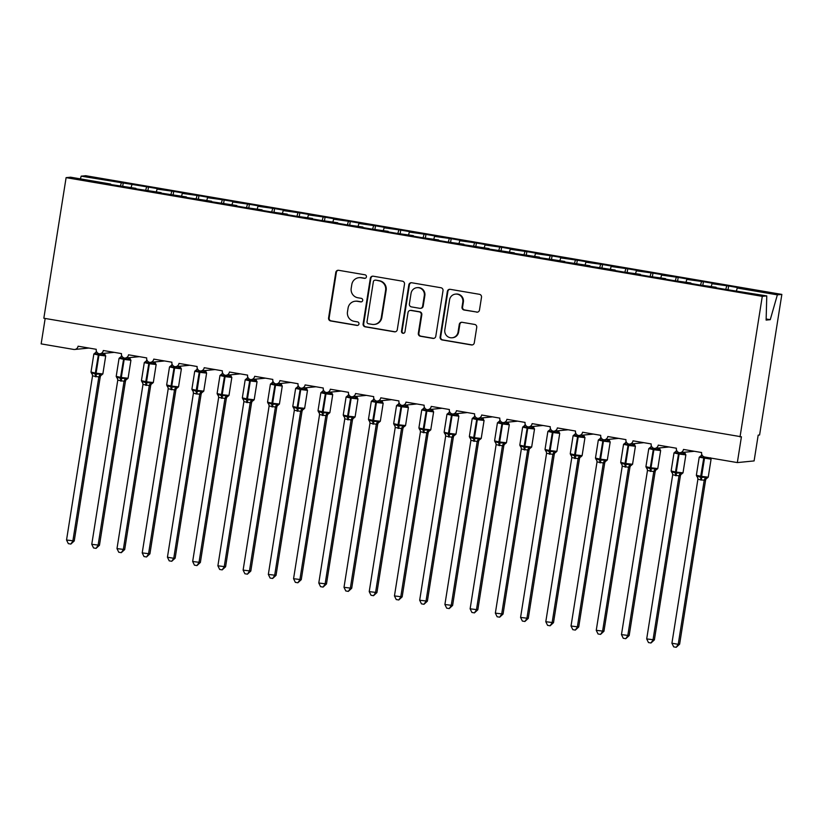 <?xml version="1.0" encoding="UTF-8"?>
<svg xmlns="http://www.w3.org/2000/svg" width="823" height="823" viewBox="0 0 823 823"><rect width="100%" height="100%" fill="white"/><g stroke="black" fill="none" stroke-linecap="round" stroke-linejoin="round"><path stroke-width="1.23" d="M366.43 276.857A1.8 1.759 -95.7 0 0 364.98 274.789L338.675 270.304A2.572 2.51 -95.7 0 0 335.794 272.413L328.583 317.997A2.572 2.51 -95.7 0 0 330.651 320.949L356.966 325.435A1.8 1.759 -95.7 0 0 358.972 323.953A1.8 1.759 -95.7 0 0 357.521 321.886L354.116 321.309A8.22 8.024 -95.7 0 1 347.481 311.855L348.078 308.059A8.22 8.024 -95.7 0 1 357.285 301.3L360.69 301.887A1.8 1.759 -95.7 0 0 362.706 300.405A1.8 1.759 -95.7 0 0 361.256 298.338L357.851 297.761A8.22 8.024 -95.7 0 1 351.205 288.307L351.812 284.511A8.22 8.024 -95.7 0 1 361.019 277.762L364.424 278.339A1.8 1.759 -95.7 0 0 366.43 276.857M476.599 312.154A2.572 2.51 -95.7 0 0 479.48 310.045L481.506 297.257A2.572 2.51 -95.7 0 0 479.428 294.305L450.212 289.326A2.572 2.51 -95.7 0 0 447.342 291.435L440.12 337.008A2.572 2.51 -95.7 0 0 442.198 339.961L471.414 344.95A2.572 2.51 -95.7 0 0 474.285 342.841L476.733 327.389A2.572 2.51 -95.7 0 0 474.655 324.437L462.156 322.307A2.572 2.51 -95.7 0 0 459.275 324.416L458.061 332.07A6.872 6.707 -95.7 0 1 452.125 337.78A6.872 6.707 -95.7 0 1 444.821 329.817L449.574 299.809A6.872 6.707 -95.7 0 1 455.52 294.109A6.872 6.707 -95.7 0 1 462.814 302.072L462.022 307.072A2.572 2.51 -95.7 0 0 464.1 310.024L477.165 312.102A2.572 2.51 -95.7 0 0 477.535 312.133M110.683 184.568L110.694 184.043L70.593 177.202L66.107 177.645L43.835 318.234L741.42 436.797L737.336 462.588L704.797 457.043A3.92 3.827 84.3 0 1 701.628 452.527L683.46 449.43A3.92 3.827 -95.7 0 1 679.314 452.691A3.92 3.827 84.3 0 1 676.403 448.226L658.235 445.13A3.92 3.827 -95.7 0 1 654.1 448.391A3.92 3.827 84.3 0 1 651.178 443.926L633.01 440.83A3.92 3.827 -95.7 0 1 628.875 444.091A3.92 3.827 84.3 0 1 625.953 439.626L607.785 436.529A3.92 3.827 -95.7 0 1 603.65 439.78A3.92 3.827 84.3 0 1 600.728 435.326L582.571 432.229A3.92 3.827 -95.7 0 1 578.425 435.48A3.92 3.827 84.3 0 1 575.503 431.026L557.346 427.929A3.92 3.827 -95.7 0 1 553.2 431.18A3.92 3.827 84.3 0 1 550.278 426.726L532.121 423.629A3.92 3.827 -95.7 0 1 527.975 426.88A3.92 3.827 84.3 0 1 525.053 422.415L506.896 419.319A3.92 3.827 -95.7 0 1 502.75 422.58A3.92 3.827 84.3 0 1 499.828 418.115L481.671 415.018A3.92 3.827 -95.7 0 1 477.525 418.279A3.92 3.827 84.3 0 1 474.604 413.815L456.446 410.718A3.92 3.827 -95.7 0 1 452.3 413.979A3.92 3.827 84.3 0 1 449.379 409.515L431.221 406.418A3.92 3.827 -95.7 0 1 427.075 409.679A3.92 3.827 84.3 0 1 424.164 405.214L405.996 402.118A3.92 3.827 -95.7 0 1 401.85 405.379A3.92 3.827 84.3 0 1 398.939 400.914L380.771 397.818A3.92 3.827 -95.7 0 1 376.636 401.079A3.92 3.827 84.3 0 1 373.714 396.614L355.546 393.517A3.92 3.827 -95.7 0 1 351.411 396.779A3.92 3.827 84.3 0 1 348.489 392.314L330.321 389.217A3.92 3.827 -95.7 0 1 326.186 392.478A3.92 3.827 84.3 0 1 323.264 388.014L305.107 384.917A3.92 3.827 -95.7 0 1 300.961 388.178A3.92 3.827 84.3 0 1 298.039 383.713L279.882 380.617A3.92 3.827 -95.7 0 1 275.736 383.878A3.92 3.827 84.3 0 1 272.814 379.413L254.657 376.317A3.92 3.827 -95.7 0 1 250.511 379.578A3.92 3.827 84.3 0 1 247.589 375.113L229.432 372.017A3.92 3.827 -95.7 0 1 225.286 375.278A3.92 3.827 84.3 0 1 222.364 370.813L204.207 367.716A3.92 3.827 -95.7 0 1 200.061 370.967A3.92 3.827 84.3 0 1 197.139 366.513L178.982 363.416A3.92 3.827 -95.7 0 1 174.836 366.667A3.92 3.827 84.3 0 1 171.914 362.213L153.757 359.116A3.92 3.827 -95.7 0 1 149.611 362.367A3.92 3.827 84.3 0 1 146.7 357.912L128.532 354.806A3.92 3.827 -95.7 0 1 124.386 358.067A3.92 3.827 84.3 0 1 121.475 353.602L103.307 350.505A3.92 3.827 -95.7 0 1 99.172 353.767A3.92 3.827 84.3 0 1 96.25 349.302L78.082 346.205A3.92 3.827 -95.7 0 1 73.689 349.436L41.15 343.88L45.172 318.46M66.107 177.645L762.283 296.352L740.021 436.931M404.505 284.13A2.572 2.51 -95.7 0 0 402.426 281.178L373.21 276.199A2.572 2.51 -95.7 0 0 370.34 278.308L363.118 323.881A2.572 2.51 -95.7 0 0 365.196 326.834L394.412 331.813A2.572 2.51 -95.7 0 0 397.283 329.704L404.505 284.13M411.716 282.762L440.933 287.741A2.572 2.51 -95.7 0 1 443.011 290.694L435.789 336.268A2.572 2.51 -95.7 0 1 432.908 338.387L420.409 336.247A2.572 2.51 -95.7 0 1 418.331 333.294L421.263 314.808A2.572 2.51 -95.7 0 0 419.185 311.855L410.893 310.446A2.572 2.51 -95.7 0 0 408.013 312.555L404.967 331.792A1.8 1.759 -95.7 0 1 403.414 333.294A1.8 1.759 -95.7 0 1 401.501 331.206L408.836 284.871A2.572 2.51 -95.7 0 1 411.716 282.762M762.283 296.352L766.769 295.91L724.693 289.264L714.107 287.453L716.072 287.258L716.061 287.793M728.108 289.315L728.633 286.013L712.039 283.719L711.257 286.435M725.824 289.151L726.668 286.209M716.072 287.258L699.468 284.964L688.882 283.153L690.847 282.958L690.836 283.493M702.883 285.015L703.408 281.713L686.814 279.419L686.032 282.135M700.599 284.851L701.443 281.908M690.847 282.958L674.253 280.664L663.657 278.853L665.622 278.658L665.612 279.192M677.668 280.715L678.183 277.413L661.589 275.108L660.807 277.835M675.374 280.55L676.218 277.608M665.622 278.658L649.028 276.363L638.432 274.553L640.397 274.357L640.387 274.882M652.444 276.415L652.958 273.113L636.364 270.808L635.582 273.534M650.149 276.25L650.993 273.308M640.397 274.357L623.803 272.063L613.207 270.253L615.172 270.057L615.162 270.582M627.219 272.115L627.743 268.812L611.139 266.508L610.357 269.234M624.924 271.95L625.768 269.008M615.172 270.057L587.982 265.952L589.957 265.757L589.937 266.282M601.994 267.804L602.518 264.512L585.914 262.208L585.132 264.934M599.7 267.65L600.543 264.708M589.957 265.757L562.757 261.652L564.732 261.457L564.712 261.981M576.769 263.504L577.293 260.212L560.689 257.908L559.907 260.634M574.475 263.35L575.318 260.407M564.732 261.457L537.532 257.352L539.507 257.157L539.487 257.681M551.544 259.204L552.068 255.912L535.464 253.607L534.683 256.334M549.25 259.039L550.093 256.107M539.507 257.157L512.307 253.052L514.282 252.856L514.262 253.381M526.319 254.904L526.843 251.612L510.239 249.307L509.458 252.033M524.035 254.739L524.868 251.807M514.282 252.856L487.082 248.752L489.057 248.556L489.037 249.081M501.094 250.603L501.619 247.301L485.014 245.007L484.243 247.733M498.81 250.439L499.643 247.497M489.057 248.556L461.857 244.452L463.833 244.256L463.822 244.781M475.869 246.303L476.394 243.001L459.79 240.707L459.018 243.433M473.585 246.139L474.429 243.197M463.833 244.256L447.228 241.952L436.643 240.141L438.608 239.946L438.597 240.481M450.644 242.003L451.169 238.701L434.575 236.407L433.793 239.133M448.36 241.839L449.204 238.896M438.608 239.946L422.004 237.652L411.418 235.841L413.383 235.645L413.372 236.18M425.419 237.703L425.944 234.401L409.35 232.107L408.568 234.833M423.135 237.538L423.979 234.596M413.383 235.645L396.789 233.351L386.193 231.541L388.158 231.345L388.147 231.88M400.204 233.403L400.719 230.101L384.125 227.806L383.343 230.533M397.91 233.238L398.754 230.296M388.158 231.345L371.564 229.051L360.968 227.241L362.933 227.045L362.922 227.58M374.979 229.103L375.494 225.8L358.9 223.506L358.118 226.222M372.685 228.938L373.529 225.996M362.933 227.045L346.339 224.751L335.743 222.94L337.708 222.745L337.697 223.28M349.754 224.802L350.279 221.5L333.675 219.206L332.893 221.922M347.46 224.638L348.304 221.696M337.708 222.745L321.114 220.451L310.518 218.64L312.493 218.445L312.473 218.98M324.529 220.502L325.054 217.2L308.45 214.906L307.668 217.622M322.235 220.338L323.079 217.395M312.493 218.445L295.889 216.151L285.293 214.34L287.268 214.145L287.248 214.68M299.305 216.202L299.829 212.9L283.225 210.595L282.443 213.322M297.01 216.038L297.854 213.095M287.268 214.145L270.664 211.85L260.068 210.04L262.043 209.844L262.023 210.369M274.08 211.902L274.604 208.6L258 206.295L257.218 209.021M271.785 211.737L272.629 208.795M262.043 209.844L245.439 207.55L234.843 205.74L236.818 205.544L236.798 206.069M248.855 207.602L249.379 204.299L232.775 201.995L231.993 204.721M246.571 207.437L247.404 204.495M236.818 205.544L209.618 201.44L211.593 201.244L211.573 201.769M223.63 203.291L224.154 199.999L207.55 197.695L206.779 200.421M221.346 203.137L222.179 200.195M211.593 201.244L184.393 197.139L186.368 196.944L186.358 197.469M198.405 198.991L198.929 195.699L182.325 193.395L181.554 196.121M196.121 198.837L196.964 195.895M186.368 196.944L159.178 192.839L161.143 192.644L161.133 193.168M173.18 194.691L173.704 191.399L157.111 189.095L156.329 191.821M170.896 194.537L171.74 191.594M161.143 192.644L133.954 188.539L135.918 188.344L135.908 188.868M147.955 190.391L148.479 187.099L81.179 176.153L85.664 175.711L781.85 294.408L759.588 434.997L758.189 435.13L754.105 460.921L737.336 462.588M145.671 190.226L146.515 187.294M110.694 184.043L108.729 184.239L135.918 188.344M122.74 186.091L123.255 182.799M120.446 185.926L121.29 182.994M736.482 290.735L737.254 288.019L739.229 287.824L728.633 286.013M703.408 281.713L714.004 283.524L712.039 283.719M678.183 277.413L688.779 279.223L686.814 279.419M652.958 273.113L663.554 274.913L661.589 275.108M627.743 268.812L638.329 270.613L636.364 270.808M602.518 264.512L613.104 266.313L611.139 266.508M577.293 260.212L587.889 262.012L585.914 262.208M552.068 255.912L562.665 257.712L560.689 257.908M526.843 251.612L537.44 253.412L535.464 253.607M501.619 247.301L512.215 249.112L510.239 249.307M476.394 243.001L486.99 244.812L485.014 245.007M451.169 238.701L461.765 240.511L459.79 240.707M425.944 234.401L436.54 236.211L434.575 236.407M400.719 230.101L411.315 231.911L409.35 232.107M375.494 225.8L386.09 227.611L384.125 227.806M350.279 221.5L360.865 223.311L358.9 223.506M325.054 217.2L335.64 219.011L333.675 219.206M299.829 212.9L310.425 214.71L308.45 214.906M274.604 208.6L285.2 210.4L283.225 210.595M249.379 204.299L259.975 206.1L258 206.295M224.154 199.999L234.75 201.8L232.775 201.995M198.929 195.699L209.526 197.499L207.55 197.695M173.704 191.399L184.301 193.199L182.325 193.395M148.479 187.099L159.076 188.899L157.111 189.095M766.769 295.91L766.12 320.085L770.256 319.684L777.365 294.85L737.254 288.019M777.365 294.85L781.85 294.408M131.104 187.521L131.886 184.794M80.397 178.879L81.179 176.153M770.256 319.684L766.151 318.985M365.155 278.308A1.8 1.759 -95.7 0 1 364.98 278.287L361.575 277.701A8.22 8.024 -95.7 0 0 359.486 277.629L358.921 277.68M355.197 301.228L355.752 301.177A8.22 8.024 -95.7 0 1 357.851 301.249L361.246 301.825A1.8 1.759 -95.7 0 0 361.431 301.846M338.304 270.273A2.572 2.51 -95.7 0 0 336.36 272.362L329.138 317.935A2.572 2.51 -95.7 0 0 331.216 320.888L357.521 325.373A1.8 1.759 -95.7 0 0 357.696 325.394M372.84 276.158A2.572 2.51 -95.7 0 0 370.895 278.246L363.673 323.83A2.572 2.51 -95.7 0 0 365.751 326.782L394.968 331.762A2.572 2.51 -95.7 0 0 395.338 331.792M375.381 280.211A1.8 1.759 -95.7 0 0 373.364 281.682L367.027 321.69A1.8 1.759 -95.7 0 0 368.478 323.758L372.068 324.365A8.22 8.024 -95.7 0 0 381.275 317.616L385.606 290.272A8.22 8.024 -95.7 0 0 378.971 280.818L375.936 280.149A1.8 1.759 -95.7 0 0 375.473 280.139L374.918 280.19M374.167 324.437L374.722 324.385A8.22 8.024 -95.7 0 0 381.831 317.565L381.275 317.616M375.936 280.149L379.526 280.766A8.22 8.024 -95.7 0 1 386.162 290.221L381.831 317.565M410.235 310.425L410.79 310.364A2.572 2.51 -95.7 0 1 411.449 310.384L419.74 311.804A2.572 2.51 -95.7 0 1 421.818 314.756L418.886 333.243A2.572 2.51 -95.7 0 0 420.964 336.196L433.474 338.325A2.572 2.51 -95.7 0 0 433.844 338.356M411.346 282.731A2.572 2.51 -95.7 0 0 409.401 284.82L402.056 331.155A1.8 1.759 -95.7 0 0 403.692 333.243M424.298 295.632A6.872 6.707 -95.7 0 0 416.994 287.669A6.872 6.707 -95.7 0 0 411.047 293.379L409.381 303.944A2.572 2.51 -95.7 0 0 411.449 306.897L419.751 308.316A2.572 2.51 -95.7 0 0 422.621 306.207L424.298 295.632L424.853 295.58A6.872 6.707 -95.7 0 0 417.559 287.618L416.994 287.669M420.399 308.337L420.964 308.286A2.572 2.51 -95.7 0 0 423.187 306.146L422.621 306.207M424.853 295.58L423.187 306.146M455.52 294.109L456.076 294.048A6.872 6.707 -95.7 0 1 463.38 302.02L462.588 307.02A2.572 2.51 -95.7 0 0 464.656 309.973L477.165 312.102M452.125 337.78L452.681 337.728A6.872 6.707 -95.7 0 0 458.627 332.019L458.061 332.07M461.785 322.266A2.572 2.51 -95.7 0 0 459.841 324.365L458.627 332.019M449.842 289.295A2.572 2.51 -95.7 0 0 447.897 291.383L440.675 336.957A2.572 2.51 -95.7 0 0 442.753 339.909L471.97 344.888A2.572 2.51 -95.7 0 0 472.34 344.93M105.087 354.6L103.019 355.474L99.295 353.952L98.955 355.135L93.853 354.003L90.993 372.058L95.345 373.056L98.544 353.828L94.882 354.085L94.82 353.129L95.869 353.026M90.993 372.058L91.579 373.385L91.939 372.654L95.314 374.208L100.077 374.033L100.838 374.928L101.887 374.825M74.245 540.948L70.85 544.075L72.846 541.081L98.853 376.944L92.536 375.864L66.54 540.011L74.245 540.948L100.231 376.924L98.832 377.057M100.211 376.934A2.881 2.634 38.3 0 1 100.725 375.627L100.231 376.924M103.019 355.474L102.772 353.489M96.425 351.277L94.882 354.085M98.853 376.944L100.077 374.033M92.536 375.864L91.939 372.654M70.85 544.075L68.33 543.643L66.54 540.011M130.312 358.9L128.244 359.774L124.52 358.262L124.18 359.435L119.068 358.303L116.208 376.358L120.57 377.356L123.769 358.128L120.107 358.386L120.045 357.429L121.094 357.326M116.208 376.358L116.804 377.685L117.164 376.955L120.539 378.508L125.302 378.333L126.063 379.228L127.112 379.125M99.47 545.248L96.065 548.375L98.071 545.382L124.078 381.244L117.761 380.164L91.765 544.312L99.47 545.248L125.456 381.224L124.067 381.378A2.881 2.726 150.5 0 1 126.063 379.228M125.435 381.234A2.881 2.634 38.3 0 1 125.95 379.928L125.456 381.224M128.244 359.774L127.997 357.789M121.65 355.577L120.107 358.386M124.078 381.244L125.302 378.333M117.761 380.164L117.164 376.955M96.065 548.375L93.555 547.943L91.765 544.312M155.537 363.2L153.459 364.075L149.745 362.562L149.405 363.735L144.292 362.604L141.433 380.658L145.784 381.656L148.994 362.429L145.332 362.686L145.27 361.729L146.319 361.626M141.433 380.658L142.029 381.985L142.389 381.255L145.764 382.808L150.527 382.644L152.327 383.425M124.695 549.548L121.29 552.675L123.296 549.682L149.302 385.545L142.986 384.464L116.989 548.612L124.695 549.548L150.671 385.524L149.282 385.678A2.881 2.726 150.5 0 1 151.288 383.528M150.691 385.401L150.671 385.524A2.881 2.634 38.3 0 1 151.175 384.228L150.691 385.401M153.459 364.075L153.222 362.089M146.875 359.877L145.332 362.686M149.302 385.545L150.527 382.644M142.986 384.464L142.389 381.255M121.29 552.675L118.769 552.243L116.989 548.612M180.762 367.5L178.684 368.375L174.97 366.863L174.63 368.035L169.517 366.904L166.657 384.958L171.009 385.966L174.219 366.729L170.556 366.996L170.495 366.029L171.534 365.926M166.657 384.958L167.254 386.285L167.614 385.555L170.989 387.108L175.752 386.944L177.552 387.726M149.92 553.848L146.515 556.976L148.521 553.992L174.507 389.958L168.211 388.765L142.214 552.912L149.92 553.848L175.896 389.824L174.507 389.958M175.885 389.835A2.881 2.634 38.3 0 1 176.4 388.528L175.896 389.824M178.684 368.375L178.447 366.389M172.1 364.178L170.556 366.996M174.517 389.845L175.752 386.944M168.211 388.765L167.614 385.555M146.515 556.976L143.994 556.543L142.214 552.912M192.479 390.596L192.839 389.855L196.213 391.409L196.234 390.267L203.754 391.151L206.614 373.097L206.017 371.77L203.909 372.675L200.195 371.163L199.855 372.335L194.742 371.204L191.882 389.258L196.234 390.267L199.433 371.029L195.771 371.296L195.709 370.34L196.759 370.227M171.74 561.276L173.746 558.292L175.145 558.148L171.74 561.276L169.219 560.844L167.439 557.212L173.746 558.292L199.742 394.145L196.152 393.929A2.881 0.597 99.7 0 0 196.213 391.409L200.977 391.244L202.777 392.026M175.145 558.148L201.121 394.124L199.722 394.258A2.881 2.726 150.5 0 1 201.728 392.129M167.439 557.212L193.436 393.065L192.839 389.855M196.152 393.929L193.436 393.065M201.11 394.145A2.881 2.634 38.3 0 1 201.625 392.828L201.121 394.124M203.909 372.675L203.672 370.689M197.325 368.478L195.771 371.296M199.742 394.145L200.977 391.244M231.212 376.101L229.133 376.975L225.42 375.463L225.08 376.636L219.967 375.504L217.107 393.569L221.459 394.567L224.658 375.329L220.996 375.597L220.934 374.64L221.984 374.537M217.107 393.569L217.704 394.896L218.064 394.155L221.438 395.709L226.191 395.544L228.002 396.326M200.37 562.448L196.964 565.576L198.971 562.593L224.967 398.445L218.661 397.375L192.664 561.512L200.37 562.448L226.346 398.425L224.946 398.558M226.366 398.311L226.346 398.425A2.881 2.634 38.3 0 1 226.85 397.128L226.366 398.311M229.133 376.975L228.897 374.99M222.549 372.778L220.996 375.597M224.967 398.445L226.191 395.544M218.661 397.375L218.064 394.155M196.964 565.576L194.444 565.144L192.664 561.512M256.426 380.401L254.358 381.286L250.645 379.763L250.305 380.936L245.192 379.804L242.332 397.869L246.684 398.867L249.883 379.629L246.221 379.897L246.159 378.94L247.209 378.837M242.332 397.869L242.929 399.196L243.289 398.455L246.663 400.009L251.416 399.844L253.227 400.626M225.595 566.749L222.189 569.876L224.195 566.893L250.192 402.745L243.886 401.675L217.889 565.812L225.595 566.749L251.571 402.725L250.182 402.879A2.881 2.726 150.5 0 1 252.177 400.729M251.56 402.745A2.881 2.634 38.3 0 1 252.075 401.429L251.571 402.725M254.358 381.286L254.112 379.29M247.774 377.078L246.221 379.897M250.192 402.745L251.416 399.844M243.886 401.675L243.289 398.455M222.189 569.876L219.669 569.454L217.889 565.812M281.651 384.701L279.583 385.586L275.87 384.063L275.53 385.236L270.417 384.115L267.557 402.169L271.909 403.167L275.108 383.93L271.446 384.197L271.384 383.24L272.434 383.137M267.557 402.169L268.154 403.496L268.504 402.756L271.878 404.309L276.641 404.144L278.452 404.926M250.82 571.049L247.414 574.176L249.42 571.193L275.417 407.046L269.111 405.976L243.114 570.113L250.82 571.049L276.795 407.025L275.407 407.179A2.881 2.726 150.5 0 1 277.402 405.029M276.816 406.912L276.795 407.025A2.881 2.634 38.3 0 1 277.3 405.729L276.816 406.912M279.583 385.586L279.336 383.59M272.999 381.378L271.446 384.197M275.417 407.046L276.641 404.144M269.111 405.976L268.504 402.756M247.414 574.176L244.894 573.754L243.114 570.113M306.876 389.012L304.808 389.886L301.095 388.363L300.745 389.536L295.642 388.415L292.782 406.469L297.134 407.467L300.333 388.23L296.671 388.497L296.609 387.54L297.659 387.438M293.369 407.796L293.729 407.056L297.103 408.609L301.866 408.445L303.677 409.226M276.044 575.349L272.639 578.476L274.645 575.493L300.642 411.346L294.336 410.276L268.339 574.413L276.044 575.349L302.02 411.325L300.621 411.469M302.01 411.346A2.881 2.634 38.3 0 1 302.525 410.039L302.02 411.325M304.808 389.886L304.561 387.89M298.224 385.678L296.671 388.497M300.642 411.346L301.866 408.445M294.336 410.276L293.729 407.056M272.639 578.476L270.119 578.055L268.339 574.413M332.101 393.312L330.033 394.186L326.32 392.664L325.97 393.836L320.867 392.715L318.007 410.77L322.359 411.767L325.558 392.53L321.896 392.797L321.834 391.841L322.883 391.738M318.007 410.77L318.594 412.097L318.954 411.356L322.328 412.909L327.091 412.745L328.902 413.527M301.259 579.649L297.864 582.777L299.87 579.793L325.867 415.646L319.561 414.576L293.564 578.713L301.259 579.649L327.245 415.625L325.857 415.78A2.881 2.726 150.5 0 1 327.852 413.63M327.225 415.646A2.881 2.634 38.3 0 1 327.749 414.339L327.245 415.625M330.033 394.186L329.786 392.19M323.439 389.979L321.896 392.797M325.867 415.646L327.091 412.745M319.561 414.576L318.954 411.356M297.864 582.777L295.344 582.355L293.564 578.713M357.326 397.612L355.258 398.486L351.534 396.964L351.195 398.137L346.092 397.015L343.232 415.07L347.584 416.068L350.783 396.84L347.121 397.098L347.059 396.141L348.108 396.038M343.232 415.07L343.819 416.397L344.179 415.656L347.553 417.21L352.316 417.045L354.127 417.827M326.484 583.96L323.089 587.087L325.095 584.093L351.092 419.946L344.775 418.876L318.789 583.013L326.484 583.96L352.47 419.925L351.082 420.08A2.881 2.726 150.5 0 1 353.077 417.93M352.491 419.812L352.47 419.925A2.881 2.634 38.3 0 1 352.964 418.64L352.491 419.812M355.258 398.486L355.011 396.491M348.664 394.279L347.121 397.098M351.092 419.946L352.316 417.045M344.775 418.876L344.179 415.656M323.089 587.087L320.569 586.655L318.789 583.013M382.551 401.912L380.483 402.786L376.759 401.264L376.42 402.437L371.317 401.315L368.457 419.37L372.809 420.368L376.008 401.14L372.346 401.398L372.284 400.441L373.333 400.338M368.457 419.37L369.043 420.697L369.404 419.956L372.778 421.51L377.541 421.345L379.352 422.127M351.709 588.26L348.314 591.387L350.31 588.394L376.317 424.257L370 423.176L344.004 587.324L351.709 588.26L377.695 424.226L376.306 424.38A2.881 2.726 150.5 0 1 378.302 422.23M377.675 424.246A2.881 2.634 38.3 0 1 378.189 422.94L377.695 424.226M380.483 402.786L380.236 400.791M373.889 398.579L372.346 401.398M376.317 424.257L377.541 421.345M370 423.176L369.404 419.956M348.314 591.387L345.794 590.955L344.004 587.324M406.994 405.142L407.807 406.181L405.708 407.087L401.984 405.564L401.645 406.737L396.532 405.616L393.672 423.67L398.034 424.668L401.233 405.441L397.571 405.698L397.509 404.741L398.558 404.638M393.672 423.67L394.268 424.997L394.629 424.257L398.003 425.81L402.766 425.645L404.577 426.427M376.934 592.56L373.529 595.687L375.535 592.694L401.542 428.557L395.225 427.476L369.229 591.624L376.934 592.56L402.92 428.526L401.531 428.68A2.881 2.726 150.5 0 1 403.527 426.53M402.941 428.413L402.92 428.526A2.881 2.634 38.3 0 1 403.414 427.24L402.941 428.413M405.708 407.087L405.461 405.091M399.114 402.879L397.571 405.698M401.542 428.557L402.766 425.645M395.225 427.476L394.629 424.257M373.529 595.687L371.019 595.255L369.229 591.624M433.001 410.512L430.933 411.387L427.209 409.864L426.87 411.047L421.757 409.916L418.897 427.97L423.248 428.968L426.458 409.741L422.796 409.998L422.734 409.041L423.783 408.938M418.897 427.97L419.493 429.297L419.853 428.557L423.228 430.11L427.991 429.945L428.752 430.841L429.801 430.727M402.159 596.86L398.754 599.988L400.76 596.994L426.767 432.857L420.45 431.777L394.454 595.924L402.159 596.86L428.135 432.826L426.746 432.97M428.155 432.713L428.135 432.826A2.881 2.634 38.3 0 1 428.639 431.54L428.155 432.713M430.933 411.387L430.686 409.401M424.339 407.179L422.796 409.998M426.767 432.857L427.991 429.945M420.45 431.777L419.853 428.557M398.754 599.988L396.233 599.555L394.454 595.924M458.226 414.813L456.148 415.687L452.434 414.164L452.094 415.348L446.982 414.216L444.122 432.27L448.473 433.268L451.683 414.041L448.021 414.298L447.959 413.341L448.998 413.239M444.122 432.27L444.718 433.598L445.078 432.857L448.453 434.41L453.216 434.246L453.977 435.141L455.016 435.028M427.384 601.16L423.979 604.288L425.985 601.294L451.971 437.27L445.675 436.077L419.679 600.224L427.384 601.16L453.36 437.126L451.971 437.28A2.881 2.726 150.5 0 1 453.977 435.141M453.35 437.147A2.881 2.634 38.3 0 1 453.864 435.84L453.36 437.126M456.148 415.687L455.911 413.702M449.564 411.49L448.021 414.298M451.981 437.157L453.216 434.246M445.675 436.077L445.078 432.857M423.979 604.288L421.458 603.856L419.679 600.224M483.451 419.113L481.373 419.987L477.659 418.465L477.319 419.648L472.207 418.516L469.347 436.571L473.698 437.569L476.898 418.341L473.235 418.598L473.174 417.642L474.223 417.539M469.347 436.571L469.943 437.898L470.303 437.167L473.678 438.721L478.441 438.546L479.192 439.441L480.241 439.338M452.609 605.461L449.204 608.588L451.21 605.594L477.206 441.457L470.9 440.377L444.904 604.524L452.609 605.461L478.585 441.437L477.196 441.591A2.881 2.726 150.5 0 1 479.192 439.441M478.605 441.313L478.585 441.437A2.881 2.634 38.3 0 1 479.089 440.14L478.605 441.313M481.373 419.987L481.136 418.002M474.789 415.79L473.235 418.598M477.206 441.457L478.441 438.546M470.9 440.377L470.303 437.167M449.204 608.588L446.683 608.156L444.904 604.524M508.676 423.413L506.598 424.287L502.884 422.775L502.544 423.948L497.431 422.816L494.572 440.871L498.923 441.869L502.123 422.641L498.46 422.899L498.399 421.942L499.448 421.839M494.572 440.871L495.168 442.198L495.528 441.467L498.903 443.021L503.655 442.846L504.417 443.741L505.466 443.638M477.834 609.761L474.429 612.888L476.435 609.894L502.431 445.757L496.125 444.677L470.128 608.825L477.834 609.761L503.81 445.737L502.411 445.871M503.799 445.747A2.881 2.634 38.3 0 1 504.314 444.441L503.81 445.737M506.598 424.287L506.361 422.302M500.014 420.09L498.46 422.899M502.431 445.757L503.655 442.846M496.125 444.677L495.528 441.467M474.429 612.888L471.908 612.456L470.128 608.825M533.89 427.713L531.823 428.588L528.109 427.075L527.769 428.248L522.656 427.116L519.797 445.171L524.148 446.169L527.348 426.942L523.685 427.199L523.623 426.242L524.673 426.139M520.393 446.508L520.753 445.768L524.128 447.321L528.88 447.156L530.691 447.938M503.059 614.061L499.654 617.188L501.66 614.195L527.656 450.058L521.35 448.977L495.353 613.125L503.059 614.061L529.035 450.037L527.646 450.191A2.881 2.726 150.5 0 1 529.642 448.041M529.518 448.761L529.035 450.037A2.881 2.634 38.3 0 1 529.539 448.741L531.658 447.064L534.518 429.009L527.769 428.248L524.909 446.303L531.658 447.064M531.823 428.588L531.576 426.602M525.239 424.39L523.685 427.199M527.656 450.058L528.88 447.156M521.35 448.977L520.753 445.768M499.654 617.188L497.133 616.756L495.353 613.125M559.115 432.013L557.048 432.888L553.334 431.375L552.994 432.548L547.881 431.417L545.021 449.471L549.373 450.479L552.572 431.242L548.91 431.499L548.848 430.542L549.898 430.439M545.021 449.471L545.618 450.798L545.968 450.068L549.342 451.621L554.105 451.457L555.916 452.239M528.284 618.361L524.879 621.488L526.885 618.505L552.881 454.358L546.575 453.278L520.578 617.425L528.284 618.361L554.26 454.337L552.861 454.471M554.28 454.214L554.26 454.337A2.881 2.634 38.3 0 1 554.764 453.041L554.28 454.214M557.048 432.888L556.801 430.902M550.464 428.69L548.91 431.499M552.881 454.358L554.105 451.457M546.575 453.278L545.968 450.068M524.879 621.488L522.358 621.056L520.578 617.425M584.34 436.313L582.273 437.188L578.559 435.676L578.219 436.848L573.106 435.717L570.246 453.771L574.598 454.78L577.797 435.542L574.135 435.809L574.073 434.853L575.123 434.739M570.246 453.771L570.843 455.098L571.193 454.368L574.567 455.921L579.33 455.757L581.141 456.539M553.509 622.661L550.103 625.789L552.11 622.805L578.106 458.658L571.8 457.578L545.803 621.725L553.509 622.661L579.485 458.637L578.096 458.792A2.881 2.726 150.5 0 1 580.092 456.642M579.474 458.658A2.881 2.634 38.3 0 1 579.989 457.341L579.485 458.637M582.273 437.188L582.026 435.202M575.689 432.991L574.135 435.809M578.106 458.658L579.33 455.757M571.8 457.578L571.193 454.368M550.103 625.789L547.583 625.357L545.803 621.725M609.565 440.614L607.497 441.488L603.784 439.976L603.434 441.149L598.331 440.017L595.471 458.082L599.823 459.08L603.022 439.842L599.36 440.11L599.298 439.153L600.348 439.05M595.471 458.082L596.058 459.409L596.418 458.668L599.792 460.222L604.555 460.057L606.366 460.839M578.723 626.961L575.328 630.089L577.335 627.105L603.331 462.958L597.025 461.888L571.028 626.025L578.723 626.961L604.71 462.938L603.321 463.092A2.881 2.726 150.5 0 1 605.317 460.942M604.73 462.824L604.71 462.938A2.881 2.634 38.3 0 1 605.214 461.641L604.73 462.824M607.497 441.488L607.251 439.503M600.903 437.291L599.36 440.11M603.331 462.958L604.555 460.057M597.025 461.888L596.418 458.668M575.328 630.089L572.808 629.657L571.028 626.025M634.79 444.914L632.722 445.799L628.998 444.276L628.659 445.449L623.556 444.317L620.696 462.382L625.048 463.38L628.247 444.142L624.585 444.41L624.523 443.453L625.573 443.35M620.696 462.382L621.283 463.709L621.643 462.968L625.017 464.522L629.78 464.357L631.591 465.139M603.948 631.262L600.553 634.389L602.559 631.406L628.556 467.258L622.239 466.188L596.253 630.325L603.948 631.262L629.934 467.238L628.535 467.371M629.914 467.258A2.881 2.634 38.3 0 1 630.428 465.941L629.934 467.238M632.722 445.799L632.476 443.803M626.128 441.591L624.585 444.41M628.556 467.258L629.78 464.357M622.239 466.188L621.643 462.968M600.553 634.389L598.033 633.967L596.253 630.325M660.015 449.214L657.947 450.099L654.223 448.576L653.884 449.749L648.781 448.628L645.921 466.682L650.273 467.68L653.472 448.442L649.81 448.71L649.748 447.753L650.798 447.65M645.921 466.682L646.508 468.009L646.868 467.269L650.242 468.822L655.005 468.657L656.816 469.439M629.173 635.562L625.778 638.689L627.774 635.706L653.781 471.558L647.464 470.489L621.468 634.626L629.173 635.562L655.159 471.538L653.771 471.692A2.881 2.726 150.5 0 1 655.766 469.542M655.139 471.558A2.881 2.634 38.3 0 1 655.653 470.242L655.159 471.538M657.947 450.099L657.7 448.103M651.353 445.891L649.81 448.71M653.781 471.558L655.005 468.657M647.464 470.489L646.868 467.269M625.778 638.689L623.258 638.267L621.468 634.626M685.24 453.524L683.172 454.399L679.448 452.876L679.109 454.049L673.996 452.928L671.136 470.982L675.498 471.98L678.697 452.743L675.035 453.01L674.973 452.053L676.022 451.95M671.136 470.982L671.733 472.309L672.093 471.569L675.467 473.122L680.23 472.958L682.041 473.739M654.398 639.862L650.993 642.989L652.999 640.006L679.006 475.859L672.689 474.789L646.693 638.926L654.398 639.862L680.384 475.838L678.996 475.992A2.881 2.726 150.5 0 1 680.991 473.842M680.405 475.725L680.384 475.838A2.881 2.634 38.3 0 1 680.878 474.552L680.405 475.725M683.172 454.399L682.925 452.403M676.578 450.191L675.035 453.01M679.006 475.859L680.23 472.958M672.689 474.789L672.093 471.569M650.993 642.989L648.483 642.568L646.693 638.926M676.218 647.29L678.224 644.306L679.623 644.162L676.218 647.29L673.698 646.868L671.918 643.226L678.224 644.306L704.231 480.159L700.63 479.943A2.881 0.597 99.7 0 0 700.692 477.422L700.712 476.28L696.361 475.283L696.958 476.61L697.318 475.869L700.692 477.422L705.455 477.258L707.266 478.04M679.623 644.162L705.599 480.138L704.21 480.282A2.881 2.726 150.5 0 1 706.216 478.142M671.918 643.226L697.904 479.202L697.318 475.869M700.63 479.943L697.914 479.089M705.589 480.159A2.881 2.634 38.3 0 1 706.103 478.852L705.599 480.138M709.261 457.804A2.881 2.634 38.3 0 0 709.416 457.927L708.397 458.699L703.922 457.043L700.26 457.31L700.198 456.354L701.247 456.251M701.803 454.491L700.26 457.31M704.231 480.159L705.455 477.258M361.575 277.701L361.019 277.762M361.246 301.825L360.69 301.887M357.851 301.249L357.285 301.3M357.521 325.373L356.966 325.435M331.216 320.888L330.651 320.949M329.138 317.935L328.583 317.997M336.36 272.362L335.794 272.413M364.98 278.287L364.424 278.339M394.968 331.762L394.412 331.813M365.751 326.782L365.196 326.834M363.673 323.83L363.118 323.881M370.895 278.246L370.34 278.308M386.162 290.221L385.606 290.272M379.526 280.766L378.971 280.818M433.474 338.325L432.908 338.387M420.964 336.196L420.409 336.247M418.886 333.243L418.331 333.294M421.818 314.756L421.263 314.808M419.74 311.804L419.185 311.855M411.449 310.384L410.893 310.446M402.056 331.155L401.501 331.206M409.401 284.82L408.836 284.871M464.656 309.973L464.1 310.024M462.588 307.02L462.022 307.072M463.38 302.02L462.814 302.072M459.841 324.365L459.275 324.416M471.97 344.888L471.414 344.95M442.753 339.909L442.198 339.961M440.675 336.957L440.12 337.008M447.897 291.383L447.342 291.435M104.305 353.54L105.581 355.937L98.955 355.135L96.096 373.189L102.854 373.951L100.715 375.638M95.252 376.718A2.881 0.597 99.7 0 0 95.314 374.208L95.345 373.056L96.096 373.189L96.075 374.331A2.881 0.597 99.7 0 1 96.013 376.852M99.388 353.787A2.881 0.597 99.7 0 1 99.295 353.952L98.544 353.828A2.881 0.597 99.7 0 0 98.657 353.602M104.037 354.703A2.881 2.634 38.3 0 1 103.029 353.458M93.853 354.003L95.993 352.295A2.881 2.634 38.3 0 1 95.972 352.326L95.972 352.326A2.881 2.634 38.3 0 1 94.82 353.129M98.842 377.078A2.881 2.726 150.5 0 1 100.838 374.928M91.62 373.354A2.881 2.726 150.5 0 1 92.258 374.105A2.881 2.726 150.5 0 1 92.269 374.115A2.881 2.726 150.5 0 1 92.371 374.311M129.53 357.84L129.664 358.139A2.881 2.726 150.5 0 1 129.664 358.139L130.806 360.237L124.18 359.435L121.32 377.49L128.079 378.251L125.95 379.928M120.477 381.018A2.881 0.597 99.7 0 0 120.539 378.508L120.57 377.356L121.32 377.49L121.3 378.631A2.881 0.597 99.7 0 1 121.238 381.152M124.612 358.087A2.881 0.597 99.7 0 1 124.52 358.262L123.769 358.128A2.881 0.597 99.7 0 0 123.882 357.902M129.262 359.003A2.881 2.634 38.3 0 1 128.254 357.758M121.218 356.596L121.197 356.626A2.881 2.634 38.3 0 1 121.197 356.626L121.197 356.626A2.881 2.634 38.3 0 1 120.045 357.429M116.835 377.654A2.881 2.726 150.5 0 1 117.483 378.405A2.881 2.726 150.5 0 1 117.483 378.415A2.881 2.726 150.5 0 1 117.596 378.621M154.755 362.141L154.889 362.439A2.881 2.726 150.5 0 1 154.889 362.439L156.031 364.538L149.405 363.735L146.545 381.79L153.304 382.551L151.165 384.248M145.702 385.318A2.881 0.597 99.7 0 0 145.764 382.808L145.784 381.656L146.545 381.79L146.515 382.932A2.881 0.597 99.7 0 1 146.463 385.452M149.837 362.387A2.881 0.597 99.7 0 1 149.745 362.562L148.994 362.429A2.881 0.597 99.7 0 0 149.107 362.202M154.487 363.303A2.881 2.634 38.3 0 1 153.479 362.058M144.292 362.604L146.443 360.896A2.881 2.634 38.3 0 1 146.422 360.927L146.422 360.927A2.881 2.634 38.3 0 1 145.27 361.729M142.06 381.954A2.881 2.726 150.5 0 1 142.708 382.716L142.708 382.716A2.881 2.726 150.5 0 1 142.811 382.921M179.98 366.441L180.114 366.739A2.881 2.726 150.5 0 1 180.114 366.739L181.255 368.838L174.63 368.035L171.77 386.09L178.529 386.851L176.4 388.528M170.927 389.618A2.881 0.597 99.7 0 0 170.989 387.108L171.009 385.966L171.77 386.09L171.74 387.232A2.881 0.597 99.7 0 1 171.688 389.752M175.062 366.688A2.881 0.597 99.7 0 1 174.97 366.863L174.219 366.729A2.881 0.597 99.7 0 0 174.332 366.513M179.712 367.603A2.881 2.634 38.3 0 1 178.704 366.358M169.517 366.904L171.647 365.227A2.881 2.634 38.3 0 1 171.647 365.227L171.647 365.227A2.881 2.634 38.3 0 1 170.495 366.029M174.507 389.979A2.881 2.726 150.5 0 1 176.503 387.828M167.285 386.254A2.881 2.726 150.5 0 1 167.933 387.016L167.933 387.016A2.881 2.726 150.5 0 1 168.036 387.221M206.614 373.097L199.855 372.335L196.964 391.532A2.881 0.597 99.7 0 1 196.913 394.052M200.287 370.988A2.881 0.597 99.7 0 1 200.195 371.163L199.433 371.029A2.881 0.597 99.7 0 0 199.547 370.813M204.937 371.903A2.881 2.634 38.3 0 1 203.929 370.659M196.882 369.506A2.881 2.634 38.3 0 1 196.872 369.527L196.872 369.527A2.881 2.634 38.3 0 1 195.709 370.34M201.625 392.828L203.754 391.151M192.51 390.555A2.881 2.726 150.5 0 1 193.158 391.316L193.158 391.316A2.881 2.726 150.5 0 1 193.261 391.522M230.43 375.041L231.705 377.438L225.08 376.636L222.22 394.69L228.979 395.452L226.839 397.149M221.377 398.229A2.881 0.597 99.7 0 0 221.438 395.709L221.459 394.567L222.22 394.69L222.189 395.832A2.881 0.597 99.7 0 1 222.138 398.353M225.512 375.288A2.881 0.597 99.7 0 1 225.42 375.463L224.658 375.329A2.881 0.597 99.7 0 0 224.772 375.113M230.162 376.204A2.881 2.634 38.3 0 1 229.144 374.969M219.967 375.504L222.117 373.807A2.881 2.634 38.3 0 1 222.097 373.827L222.097 373.827A2.881 2.634 38.3 0 1 220.934 374.64M224.957 398.579A2.881 2.726 150.5 0 1 226.953 396.429M217.735 394.855A2.881 2.726 150.5 0 1 218.383 395.616L218.383 395.616A2.881 2.726 150.5 0 1 218.486 395.822M255.655 379.341L255.778 379.65A2.881 2.726 150.5 0 1 255.778 379.65L256.93 381.738L250.305 380.936L247.445 398.99L254.194 399.752L252.075 401.429M246.602 402.529A2.881 0.597 99.7 0 0 246.663 400.009L246.684 398.867L247.445 398.99L247.414 400.132A2.881 0.597 99.7 0 1 247.353 402.653M250.737 379.588A2.881 0.597 99.7 0 1 250.645 379.763L249.883 379.629A2.881 0.597 99.7 0 0 249.997 379.413M255.387 380.514A2.881 2.634 38.3 0 1 254.369 379.269M247.342 378.107L247.322 378.127A2.881 2.634 38.3 0 1 247.322 378.127A2.881 2.634 38.3 0 1 247.312 378.127A2.881 2.634 38.3 0 1 246.159 378.94M242.96 399.155A2.881 2.726 150.5 0 1 243.608 399.916L243.608 399.916A2.881 2.726 150.5 0 1 243.711 400.122M280.88 383.641L282.155 386.038L275.53 385.236L272.67 403.291L279.419 404.052L277.289 405.749M271.827 406.829A2.881 0.597 99.7 0 0 271.878 404.309L271.909 403.167L272.67 403.291L272.639 404.443A2.881 0.597 99.7 0 1 272.578 406.953M275.952 383.888A2.881 0.597 99.7 0 1 275.87 384.063L275.108 383.93A2.881 0.597 99.7 0 0 275.221 383.713M280.602 384.814A2.881 2.634 38.3 0 1 279.594 383.569M270.417 384.115L272.557 382.407A2.881 2.634 38.3 0 1 272.536 382.428L272.536 382.428A2.881 2.634 38.3 0 1 271.384 383.24M268.185 403.455A2.881 2.726 150.5 0 1 268.833 404.216L268.833 404.216A2.881 2.726 150.5 0 1 268.936 404.422M306.094 387.942L307.37 390.349L300.745 389.536L297.895 407.591L304.644 408.352L302.525 410.029A2.881 2.634 38.3 0 0 302.525 410.039L302.504 410.049M297.052 411.13A2.881 0.597 99.7 0 0 297.103 408.609L297.134 407.467L297.895 407.591L297.864 408.743A2.881 0.597 99.7 0 1 297.803 411.253M301.177 388.189A2.881 0.597 99.7 0 1 301.095 388.363L300.333 388.23A2.881 0.597 99.7 0 0 300.446 388.014M305.827 389.114A2.881 2.634 38.3 0 1 304.819 387.87M295.642 388.415L297.761 386.728A2.881 2.634 38.3 0 1 297.761 386.728L297.761 386.728A2.881 2.634 38.3 0 1 296.609 387.54M300.632 411.479A2.881 2.726 150.5 0 1 302.627 409.329M293.41 407.755A2.881 2.726 150.5 0 1 294.058 408.517L294.058 408.517A2.881 2.726 150.5 0 1 294.161 408.722M331.319 392.242L332.595 394.649L325.97 393.836L323.11 411.891L329.869 412.652L327.749 414.339M322.277 415.43A2.881 0.597 99.7 0 0 322.328 412.909L322.359 411.767L323.11 411.891L323.089 413.043A2.881 0.597 99.7 0 1 323.028 415.553M326.402 392.489A2.881 0.597 99.7 0 1 326.32 392.664L325.558 392.53A2.881 0.597 99.7 0 0 325.671 392.314M331.052 393.415A2.881 2.634 38.3 0 1 330.044 392.17M320.867 392.715L323.007 391.007A2.881 2.634 38.3 0 1 322.986 391.028A2.881 2.634 38.3 0 1 322.986 391.038A2.881 2.634 38.3 0 1 321.834 391.841M318.635 412.056A2.881 2.726 150.5 0 1 319.283 412.817L319.283 412.817A2.881 2.726 150.5 0 1 319.386 413.023M356.544 396.542L357.82 398.949L351.195 398.137L348.335 416.201L355.094 416.952L352.974 418.64A2.881 2.634 38.3 0 1 352.974 418.64L352.954 418.65M347.501 419.73A2.881 0.597 99.7 0 0 347.553 417.21L347.584 416.068L348.335 416.201L348.314 417.343A2.881 0.597 99.7 0 1 348.252 419.853M351.627 396.789A2.881 0.597 99.7 0 1 351.534 396.964L350.783 396.84A2.881 0.597 99.7 0 0 350.896 396.614M356.277 397.715A2.881 2.634 38.3 0 1 355.269 396.47M346.092 397.015L348.232 395.307A2.881 2.634 38.3 0 1 348.211 395.338L348.211 395.338A2.881 2.634 38.3 0 1 347.059 396.141M343.86 416.366A2.881 2.726 150.5 0 1 344.498 417.117A2.881 2.726 150.5 0 1 344.508 417.117A2.881 2.726 150.5 0 1 344.611 417.323M381.769 400.842L383.045 403.249L376.42 402.437L373.56 420.502L380.319 421.263L378.189 422.94M372.716 424.03A2.881 0.597 99.7 0 0 372.778 421.51L372.809 420.368L373.56 420.502L373.539 421.643A2.881 0.597 99.7 0 1 373.477 424.164M376.852 401.089A2.881 0.597 99.7 0 1 376.759 401.264L376.008 401.14A2.881 0.597 99.7 0 0 376.121 400.914M381.502 402.015A2.881 2.634 38.3 0 1 380.493 400.77M371.317 401.315L373.436 399.639A2.881 2.634 38.3 0 1 373.436 399.639L373.436 399.639A2.881 2.634 38.3 0 1 372.284 400.441M369.085 420.666A2.881 2.726 150.5 0 1 369.722 421.417A2.881 2.726 150.5 0 1 369.733 421.417A2.881 2.726 150.5 0 1 369.836 421.623M407.807 406.171L408.27 407.55L401.645 406.737L398.785 424.802L405.544 425.563L403.404 427.25M397.941 428.33A2.881 0.597 99.7 0 0 398.003 425.81L398.034 424.668L398.785 424.802L398.764 425.944A2.881 0.597 99.7 0 1 398.702 428.464M402.077 405.4A2.881 0.597 99.7 0 1 401.984 405.564L401.233 405.441A2.881 0.597 99.7 0 0 401.346 405.214M406.727 406.315A2.881 2.634 38.3 0 1 405.718 405.07M398.671 403.918A2.881 2.634 38.3 0 1 398.661 403.939L398.661 403.939A2.881 2.634 38.3 0 1 397.509 404.741M394.299 424.966A2.881 2.726 150.5 0 1 394.947 425.717L394.947 425.717A2.881 2.726 150.5 0 1 395.061 425.923M432.219 409.442L433.495 411.85L426.87 411.047L424.01 429.102L430.768 429.863L428.629 431.55M423.166 432.631A2.881 0.597 99.7 0 0 423.228 430.11L423.248 428.968L424.01 429.102L423.979 430.244A2.881 0.597 99.7 0 1 423.927 432.764M427.302 409.7A2.881 0.597 99.7 0 1 427.209 409.864L426.458 409.741A2.881 0.597 99.7 0 0 426.571 409.515M431.952 410.615A2.881 2.634 38.3 0 1 430.943 409.37M421.757 409.916L423.907 408.208A2.881 2.634 38.3 0 1 423.886 408.239L423.886 408.239A2.881 2.634 38.3 0 1 422.734 409.041M426.746 432.98A2.881 2.726 150.5 0 1 428.752 430.841M419.524 429.267A2.881 2.726 150.5 0 1 420.172 430.018L420.172 430.018A2.881 2.726 150.5 0 1 420.275 430.223M457.444 413.743L458.72 416.15L452.094 415.348L449.235 433.402L455.993 434.163L453.864 435.84M448.391 436.931A2.881 0.597 99.7 0 0 448.453 434.41L448.473 433.268L449.235 433.402L449.204 434.544A2.881 0.597 99.7 0 1 449.152 437.064M452.527 414A2.881 0.597 99.7 0 1 452.434 414.164L451.683 414.041A2.881 0.597 99.7 0 0 451.796 413.815M457.176 414.915A2.881 2.634 38.3 0 1 456.168 413.671M449.132 412.508L449.111 412.539A2.881 2.634 38.3 0 1 449.111 412.539L449.111 412.539A2.881 2.634 38.3 0 1 447.959 413.341M444.749 433.567A2.881 2.726 150.5 0 1 445.397 434.318A2.881 2.726 150.5 0 1 445.397 434.328A2.881 2.726 150.5 0 1 445.5 434.523M482.669 418.053L483.945 420.45L477.319 419.648L474.459 437.702L481.218 438.464L479.079 440.151M473.616 441.231A2.881 0.597 99.7 0 0 473.678 438.721L473.698 437.569L474.459 437.702L474.429 438.844A2.881 0.597 99.7 0 1 474.377 441.365M477.752 418.3A2.881 0.597 99.7 0 1 477.659 418.465L476.898 418.341A2.881 0.597 99.7 0 0 477.011 418.115M482.401 419.216A2.881 2.634 38.3 0 1 481.393 417.971M472.207 418.516L474.357 416.808A2.881 2.634 38.3 0 1 474.336 416.839L474.336 416.839A2.881 2.634 38.3 0 1 473.174 417.642M469.974 437.867A2.881 2.726 150.5 0 1 470.622 438.618A2.881 2.726 150.5 0 1 470.622 438.628A2.881 2.726 150.5 0 1 470.725 438.824M507.894 422.353L508.028 422.652A2.881 2.726 150.5 0 1 508.028 422.652L509.17 424.75L502.544 423.948L499.684 442.002L506.443 442.764L504.314 444.441M498.841 445.531A2.881 0.597 99.7 0 0 498.903 443.021L498.923 441.869L499.684 442.002L499.654 443.144A2.881 0.597 99.7 0 1 499.602 445.665M502.976 422.6A2.881 0.597 99.7 0 1 502.884 422.775L502.123 422.641A2.881 0.597 99.7 0 0 502.236 422.415M507.626 423.516A2.881 2.634 38.3 0 1 506.608 422.271M497.431 422.816L499.561 421.139A2.881 2.634 38.3 0 1 499.561 421.139L499.561 421.139A2.881 2.634 38.3 0 1 498.399 421.942M502.421 445.891A2.881 2.726 150.5 0 1 504.417 443.741M495.199 442.167A2.881 2.726 150.5 0 1 495.847 442.918A2.881 2.726 150.5 0 1 495.847 442.928A2.881 2.726 150.5 0 1 495.95 443.134M524.066 449.831A2.881 0.597 99.7 0 0 524.128 447.321L524.148 446.169L524.909 446.303L524.879 447.445A2.881 0.597 99.7 0 1 524.817 449.965M528.201 426.9A2.881 0.597 99.7 0 1 528.109 427.075L527.348 426.942A2.881 0.597 99.7 0 0 527.461 426.715M534.518 429.009L533.253 426.962A2.881 2.726 150.5 0 1 533.242 426.952A2.881 2.726 150.5 0 1 533.026 426.458M532.851 427.816A2.881 2.634 38.3 0 1 531.833 426.571M524.796 425.419A2.881 2.634 38.3 0 1 524.786 425.44A2.881 2.634 38.3 0 1 524.776 425.44A2.881 2.634 38.3 0 1 523.623 426.242M520.424 446.467A2.881 2.726 150.5 0 1 521.072 447.218A2.881 2.726 150.5 0 1 521.072 447.228A2.881 2.726 150.5 0 1 521.175 447.434M558.344 430.954L558.467 431.252A2.881 2.726 150.5 0 1 558.467 431.252L559.619 433.351L552.994 432.548L550.134 450.603L556.883 451.364L554.753 453.062M549.291 454.131A2.881 0.597 99.7 0 0 549.342 451.621L549.373 450.479L550.134 450.603L550.103 451.745A2.881 0.597 99.7 0 1 550.042 454.265M553.416 431.201A2.881 0.597 99.7 0 1 553.334 431.375L552.572 431.242A2.881 0.597 99.7 0 0 552.686 431.026M558.066 432.116A2.881 2.634 38.3 0 1 557.058 430.871M547.881 431.417L550.021 429.709A2.881 2.634 38.3 0 1 550.001 429.74L550.001 429.74A2.881 2.634 38.3 0 1 548.848 430.542M552.871 454.491A2.881 2.726 150.5 0 1 554.867 452.341M545.649 450.767A2.881 2.726 150.5 0 1 546.297 451.529L546.297 451.529A2.881 2.726 150.5 0 1 546.4 451.734M583.558 435.254L584.834 437.651L578.219 436.848L575.359 454.903L582.108 455.664L581.017 456.775M574.516 458.432A2.881 0.597 99.7 0 0 574.567 455.921L574.598 454.78L575.359 454.903L575.328 456.045A2.881 0.597 99.7 0 1 575.267 458.565M578.641 435.501A2.881 0.597 99.7 0 1 578.559 435.676L577.797 435.542A2.881 0.597 99.7 0 0 577.911 435.326M583.291 436.416A2.881 2.634 38.3 0 1 582.283 435.172M573.106 435.717L575.226 434.04A2.881 2.634 38.3 0 1 575.226 434.04L575.226 434.04A2.881 2.634 38.3 0 1 574.073 434.853M579.989 457.341L581.007 456.775M570.874 455.068A2.881 2.726 150.5 0 1 571.522 455.829L571.522 455.829A2.881 2.726 150.5 0 1 571.625 456.035M608.783 439.554L610.059 441.951L603.434 441.149L600.574 459.203L607.333 459.964L605.193 461.662M599.741 462.742A2.881 0.597 99.7 0 0 599.792 460.222L599.823 459.08L600.574 459.203L600.553 460.345A2.881 0.597 99.7 0 1 600.492 462.865M603.866 439.801A2.881 0.597 99.7 0 1 603.784 439.976L603.022 439.842A2.881 0.597 99.7 0 0 603.136 439.626M608.516 440.716A2.881 2.634 38.3 0 1 607.508 439.482M598.331 440.017L600.471 438.32A2.881 2.634 38.3 0 1 600.451 438.34L600.451 438.34A2.881 2.634 38.3 0 1 599.298 439.153M596.099 459.368A2.881 2.726 150.5 0 1 596.747 460.129L596.747 460.129A2.881 2.726 150.5 0 1 596.85 460.335M634.008 443.854L635.284 446.251L628.659 445.449L625.799 463.503L632.558 464.265L630.439 465.941A2.881 2.634 38.3 0 1 630.439 465.941M624.966 467.042A2.881 0.597 99.7 0 0 625.017 464.522L625.048 463.38L625.799 463.503L625.778 464.645A2.881 0.597 99.7 0 1 625.717 467.166M629.091 444.101A2.881 0.597 99.7 0 1 628.998 444.276L628.247 444.142A2.881 0.597 99.7 0 0 628.361 443.926M633.741 445.017A2.881 2.634 38.3 0 1 632.733 443.782M623.556 444.317L625.675 442.64A2.881 2.634 38.3 0 1 625.675 442.64L625.675 442.64A2.881 2.634 38.3 0 1 624.523 443.453M628.546 467.392A2.881 2.726 150.5 0 1 630.541 465.242M621.324 463.668A2.881 2.726 150.5 0 1 621.962 464.429A2.881 2.726 150.5 0 1 621.972 464.429A2.881 2.726 150.5 0 1 622.075 464.635M659.233 448.154L660.509 450.551L653.884 449.749L651.024 467.803L657.783 468.565L655.653 470.242M650.18 471.342A2.881 0.597 99.7 0 0 650.242 468.822L650.273 467.68L651.024 467.803L651.003 468.956A2.881 0.597 99.7 0 1 650.942 471.466M654.316 448.401A2.881 0.597 99.7 0 1 654.223 448.576L653.472 448.442A2.881 0.597 99.7 0 0 653.585 448.226M658.966 449.327A2.881 2.634 38.3 0 1 657.958 448.082M648.781 448.628L650.921 446.92A2.881 2.634 38.3 0 1 650.9 446.94L650.9 446.94A2.881 2.634 38.3 0 1 649.748 447.753M646.549 467.968A2.881 2.726 150.5 0 1 647.187 468.729A2.881 2.726 150.5 0 1 647.197 468.729A2.881 2.726 150.5 0 1 647.3 468.935M684.458 452.455L685.734 454.862L679.109 454.049L676.249 472.104L683.008 472.865L680.878 474.542A2.881 2.634 38.3 0 1 680.878 474.542L680.868 474.562M675.405 475.643A2.881 0.597 99.7 0 0 675.467 473.122L675.498 471.98L676.249 472.104L676.228 473.256A2.881 0.597 99.7 0 1 676.167 475.766M679.541 452.701A2.881 0.597 99.7 0 1 679.448 452.876L678.697 452.743A2.881 0.597 99.7 0 0 678.81 452.527M684.191 453.627A2.881 2.634 38.3 0 1 683.183 452.383M673.996 452.928L676.146 451.22A2.881 2.634 38.3 0 1 676.125 451.241L676.125 451.241A2.881 2.634 38.3 0 1 674.973 452.053M671.763 472.268A2.881 2.726 150.5 0 1 672.412 473.03L672.412 473.03A2.881 2.726 150.5 0 1 672.525 473.235M710.496 457.783L710.959 459.162L699.221 457.228L696.361 475.283M704.035 456.827A2.881 0.597 99.7 0 1 703.922 457.043L700.712 476.28L708.233 477.165L706.103 478.852M701.391 480.066A2.881 0.597 99.7 0 0 701.443 477.556L704.673 457.176A2.881 0.597 99.7 0 0 704.755 457.032M699.221 457.228L701.35 455.541A2.881 2.634 38.3 0 1 701.35 455.541A2.881 2.634 38.3 0 1 701.35 455.551A2.881 2.634 38.3 0 1 700.198 456.354M696.988 476.568A2.881 2.726 150.5 0 1 697.637 477.33L697.637 477.33A2.881 2.726 150.5 0 1 697.739 477.535M88.925 348.057L74.687 349.466M114.14 352.357L99.912 353.767M139.365 356.657L125.137 358.067M164.59 360.958L150.362 362.367M189.815 365.258L175.587 366.667M215.04 369.558L200.812 370.978M240.265 373.858L226.037 375.278M265.49 378.158L251.262 379.578M290.714 382.458L276.477 383.878M315.939 386.769L301.702 388.178M341.164 391.069L326.926 392.478M366.389 395.369L352.151 396.779M391.604 399.669L377.376 401.079M416.829 403.97L402.601 405.379M442.054 408.27L427.826 409.679M467.279 412.57L453.051 413.979M492.504 416.87L478.276 418.279M517.729 421.17L503.501 422.58M542.954 425.47L528.726 426.88M568.179 429.771L553.941 431.18M593.404 434.071L579.166 435.49M618.629 438.371L604.391 439.791M643.853 442.671L629.616 444.091M669.068 446.971L654.841 448.391M694.293 451.282L680.065 452.691M102.854 373.951L105.714 355.896M91.579 373.385L92.392 374.414M128.079 378.251L130.939 360.196M121.197 356.626L119.068 358.303M116.804 377.685L117.617 378.714M153.304 382.551L156.164 364.496M142.029 381.985L142.842 383.014M178.529 386.851L181.389 368.797M167.254 386.285L168.067 387.324M193.292 391.625L191.882 389.258M196.892 369.496L194.742 371.204M206.017 371.77L205.339 371.05M228.979 395.452L231.839 377.397M217.704 394.886L218.517 395.925M254.194 399.752L257.054 381.697M247.312 378.127L245.192 379.804M242.929 399.196L243.742 400.225M279.419 404.052L282.279 385.997M268.154 403.496L268.967 404.525M304.644 408.352L307.504 390.297M294.192 408.825L292.782 406.469M329.869 412.652L332.729 394.598M318.594 412.097L319.417 413.125M355.094 416.952L357.954 398.898M343.819 416.397L344.498 417.117M380.319 421.263L383.179 403.198M369.043 420.697L369.856 421.726M405.544 425.563L408.403 407.498M398.682 403.908L396.532 405.616M394.268 424.997L395.081 426.026M430.768 429.863L433.628 411.798M419.493 429.297L420.306 430.326M455.993 434.163L458.853 416.109M449.111 412.539L446.982 414.216M444.718 433.598L445.531 434.626M481.218 438.464L484.078 420.409M469.943 437.898L470.756 438.926M506.443 442.764L509.303 424.709M495.168 442.198L495.981 443.227M521.072 447.218L519.797 445.171M524.807 425.409L522.656 427.116M556.883 451.364L559.743 433.31M545.618 450.798L546.431 451.827M582.108 455.664L584.968 437.61M570.843 455.098L571.656 456.137M607.333 459.964L610.193 441.91M596.068 459.399L596.881 460.438M632.558 464.265L635.418 446.21M621.283 463.709L622.095 464.738M657.783 468.565L660.643 450.51M646.508 468.009L647.32 469.038M683.008 472.865L685.868 454.81M671.733 472.309L672.545 473.338M708.233 477.165L711.093 459.111M696.958 476.61L697.77 477.638"/></g></svg>
